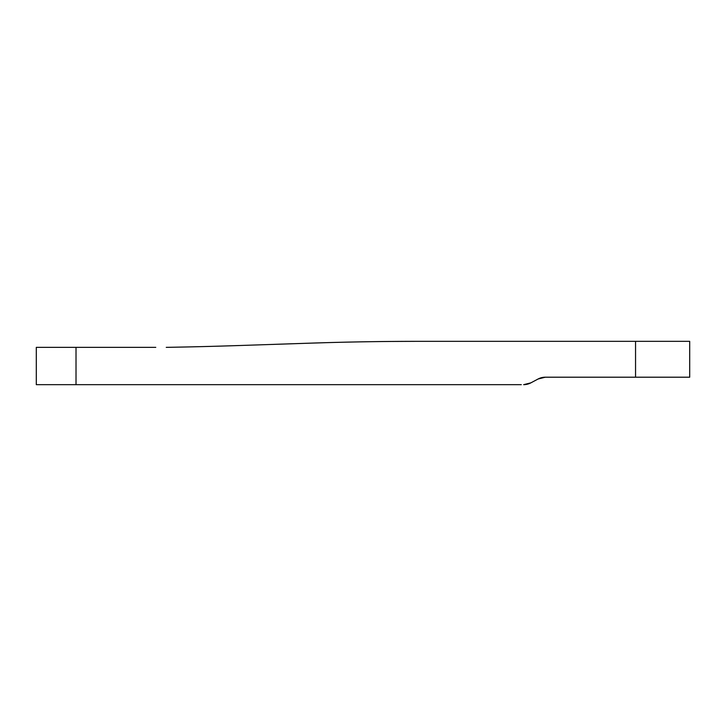 <?xml version="1.0" encoding="UTF-8"?>
<svg xmlns="http://www.w3.org/2000/svg" width="726" height="726" viewBox="0 0 726 726"><rect width="100%" height="100%" fill="white"/><g stroke="black" fill="none" stroke-linecap="round" stroke-linejoin="round"><path stroke-width="1.09" d="M521.295 384.662L36.3 384.662L36.3 347.355L155.781 347.355M530.86 382.856A15.346 15.346 0 0 1 523.646 384.662L530.86 382.856L538.084 379.008L545.299 377.202L689.7 377.202L689.7 341.338L418.956 341.338A3249.857 3249.857 0 0 0 310.655 343.144L238.455 345.549A4332.251 4332.251 0 0 1 166.254 347.355M392.993 341.447L415.726 341.338M325.094 342.699L307.044 343.262M538.084 379.008A15.346 15.346 0 0 1 545.299 377.202M76.012 384.662L76.012 347.355M635.549 377.202L635.549 341.338"/></g></svg>
